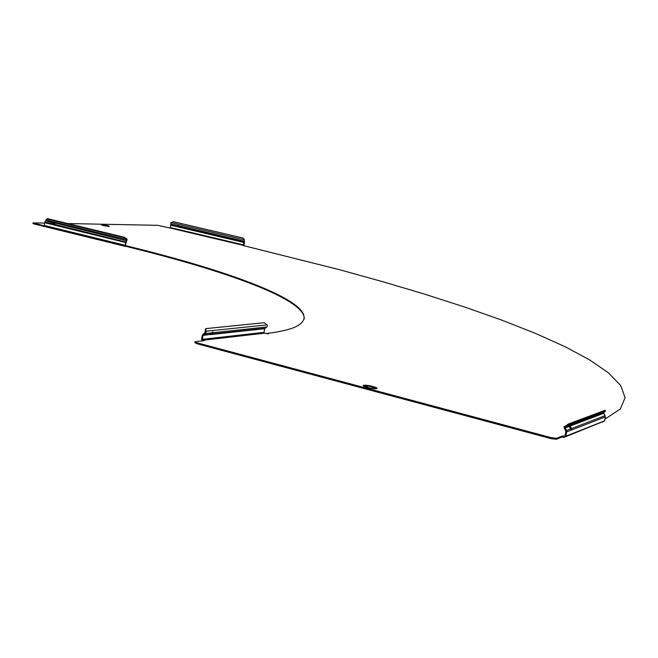 <?xml version="1.0" encoding="UTF-8"?>
<svg xmlns="http://www.w3.org/2000/svg" width="658" height="658" viewBox="0 0 658 658"><rect width="100%" height="100%" fill="white"/><g stroke="black" fill="none" stroke-linecap="round" stroke-linejoin="round"><path stroke-width="0.99" d="M104.375 225.028L107.188 225.636L104.375 225.028M106.497 225.538L104.729 225.151L106.497 225.538M367.888 385.892L372.667 387.118L367.888 385.892M372.461 388.146L371.712 388.409M368.135 387.694L367.542 387.159L367.748 386.123M371.704 386.912L368.686 386.147L371.704 386.912M603.723 413.298L569.951 426.121L569.137 426.623L570.7 429.074L571.514 428.58L570.922 427.379L569.491 425.784L569.063 426.22L571.21 430.151L605.376 416.868L603.641 412.656L605.557 411.069L605.097 410.329M205.781 331.262L267.148 324.863L264.31 322.7L205.979 328.605L205.946 332.52L203.371 334.93L209.639 334.248L213.011 332.035L213.052 332.718L212.699 332.101M551.371 437.693L556.536 438.302L556.323 439.281L551.165 438.664L551.371 437.693L196.824 342.752L195.023 341.732L204.301 340.63L202.87 340.244L264.458 333.195L263.973 332.356L264.672 328.696L266.778 326.977L267.378 326.023L267.148 324.863M211.637 332.874L205.321 333.548L204.877 332.775L205.535 328.918M67.741 223.539L157.731 225.324L170.307 228.063L170.981 222.511L244.241 239.742L244.521 242.555L243.773 245.714M170.307 228.063L243.534 245.418L244.241 239.742M53.265 224.806L55.157 223.152L53.66 222.511L52.41 223.72L52.969 224.773L125.513 242.481L126.854 239.701L124.148 237.744L124.452 237.308L127.159 239.265L126.854 239.701M304.243 318.998C305.838 299.785 228.696 271.664 128.433 246.972L128.729 246.339L125.497 245.755L125.349 245.245L127.159 239.265M128.466 246.816L125.349 246.363L125.513 242.481M267.378 333.853L267.469 333.351L268.341 333.894L264.458 333.195M127.101 239.257L126.797 239.685L45.97 220.019L44.555 222.717L53.356 224.789M551.165 438.664L196.66 343.641L194.858 342.621L194.965 342.02M267.469 333.351C278.786 331.945 287.447 330.077 293.452 327.75C335.366 310.486 247.696 275.546 128.549 246.355L128.549 246.355M242.958 245.467L339.191 269.615L383.491 281.904L425.677 294.463L465.395 307.278L502.227 320.29L535.637 333.45L565.016 346.676L589.609 359.877L608.527 372.905L620.749 385.604L625.1 397.736L620.28 409.029L604.875 419.171M44.061 225.784L33.048 222.889L44.497 223.078M53.117 223.251L55.14 223.292M556.536 438.302L562.245 436.057L564.852 436.18M243.534 245.418L243.082 245.418M556.323 439.281L562.039 437.019L563.783 437.48L604.48 420.964L605.376 416.868M34.109 223.35L34.002 223.95L44.382 226.492L44.555 222.717M34.002 223.95L32.949 223.49L33.032 222.988M562.039 437.019L562.245 436.057M125.275 246.339L44.382 226.492M53.306 224.773L52.41 223.778L44.876 221.935M54.663 222.601L53.578 223.004L45.797 220.718M53.578 223.004L52.574 224.205M46.299 219.204L47.804 218.703L124.452 237.308M47.804 218.703L47.483 219.122L124.148 237.744M47.483 219.122L45.97 220.019M171.039 225.266L244.274 242.555M171.031 224.954L179.05 227.1M178.927 227.076L177.734 225.316M170.685 223.868L177.602 225.497L177.866 226.574L178.121 226.204M244.521 241.864L244.274 242.243L179.576 226.977L179.165 225.859L177.685 225.373M170.981 222.511L173.679 221.754L243.032 238.048L244.192 239.734M244.258 239.224L244.315 240.038M202.195 340.869L201.57 339.133L202.302 335.185L204.877 332.775M202.87 340.244L202.351 339.339L263.973 332.356M202.351 339.339L203.083 335.399L209.696 334.494M266.778 326.977L213.052 332.718L210.182 334.626L264.672 328.696M264.944 328.268L211.185 334.083L210.774 333.351M203.083 335.399L202.935 334.157M602.539 422.049L604.48 420.964M563.988 436.517L564.934 435.991L565.88 431.607L564.029 426.943L568.545 423.933L569.071 424.788L564.967 427.281L566.801 430.99L565.872 436.312M571.119 430.077L571.514 428.58L605.146 415.593M571.202 430.143L566.826 431.862M568.545 423.933L604.99 410.304M569.071 424.788L605.483 411.094M106.785 225.431L107.813 225.661C110.865 226.714 109.409 226.689 103.438 225.579C100.592 224.773 100.987 224.592 104.614 225.036M109.154 226.451L103.471 225.579L101.751 224.995L104.137 225.233M107.164 225.776L109.22 226.459M107.114 226.072L108.348 226.41M107.122 226.023L108.578 226.426M375.57 388.763L372.461 388.516C366.341 387.282 363.463 386.402 363.841 385.876L364.285 386.271M376.45 388.672C373.382 389.478 360.099 385.917 363.841 385.3C366.925 384.519 380.085 388.023 376.45 388.672M367.699 386.361L364.121 386.016L367.773 385.933M364.598 386.542L367.682 386.46M372.601 387.455L375.422 388.73M372.625 387.356L375.628 388.755M372.716 386.929L375.998 388.656M126.114 245.755L126.007 246.372M196.824 342.752L196.66 343.641M44.094 225.414L125.02 245.245M125.982 242.119L54.293 224.238M126.871 240.861L55.132 222.988M170.611 227.627L243.822 244.965M179.165 225.859L243.978 241.141L244.225 240.762M205.979 332.084L204.918 332.841M565.905 436.18L604.513 420.849M566.587 430.48L570.535 428.95M566.801 430.99L564.153 426.664M565.765 430.982L566.513 430.521M564.235 428.49L564.983 428.021M565.058 427.98L569.055 426.458M565.321 426.836L603.929 412.262M102.812 225.414L104.079 225.529M102.582 225.349L104.096 225.472M104.046 225.71L104.161 225.094M44.464 226.525L125.333 246.363M52.467 223.926L52.895 224.575M52.41 223.72L52.574 224.156M564.967 427.281L603.641 412.656M605.557 411.069L605.064 410.279M372.667 387.118L372.42 388.352M107.081 226.262L107.188 225.636"/></g></svg>
